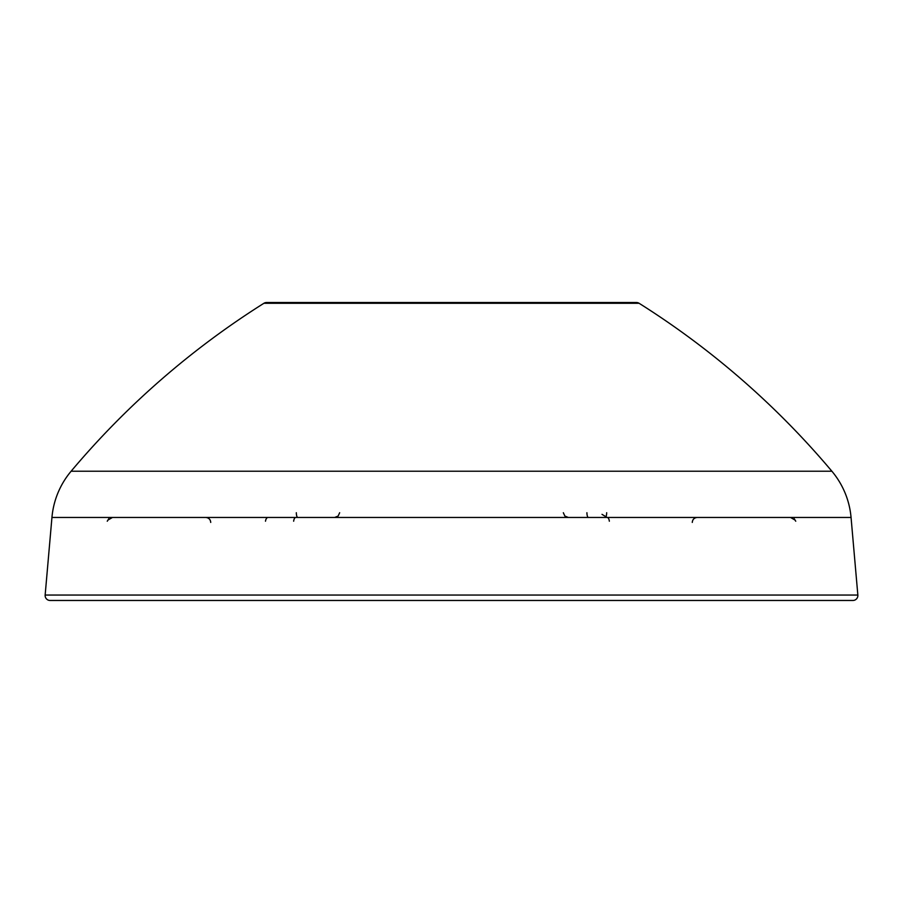 <?xml version="1.0" encoding="UTF-8"?>
<svg xmlns="http://www.w3.org/2000/svg" width="903" height="903" viewBox="0 0 903 903"><rect width="100%" height="100%" fill="white"/><g stroke="black" fill="none" stroke-linecap="round" stroke-linejoin="round"><path stroke-width="1.35" d="M852.883 600.472L50.116 600.472A4.978 4.978 0 0 1 45.15 595.054L857.85 595.054A4.978 4.978 0 0 1 852.883 600.472M51.945 517.453L851.055 517.453A83.031 83.031 0 0 0 831.877 471.219A830.252 830.252 0 0 0 639.11 303.295L263.89 303.295A830.252 830.252 0 0 0 71.123 471.219A83.031 83.031 0 0 0 51.945 517.453L45.15 595.054M851.055 517.453L857.85 595.054M639.11 303.295A4.978 4.978 0 0 0 636.457 302.528L266.543 302.528A4.978 4.978 0 0 0 263.89 303.295M295.868 517.453A4.978 2.28 90 0 0 293.656 521.212M268.101 517.453A4.978 2.686 90 0 0 265.493 521.212M602.008 514.349L607.132 517.453A4.978 2.28 90 0 1 609.344 521.212M192.666 517.453L180.273 517.453M71.123 471.219L831.877 471.219M297.29 517.148A4.978 1.467 90 0 1 296.319 512.723M588.384 517.453A4.978 1.467 -90 0 1 586.916 512.723M606.681 512.723A4.978 1.467 -90 0 1 605.71 517.148M339.663 512.723L338.14 516.053L334.686 517.453M563.337 512.723L564.86 516.053L568.314 517.453M692.274 522.431C692.545 519.428 694.204 517.769 697.251 517.453M790.531 517.453L794.809 519.936L790.531 517.453M795.746 521.212L794.2 518.694M210.726 522.431C210.455 519.428 208.796 517.769 205.749 517.453M112.469 517.453L108.191 519.936M107.254 521.212L108.8 518.694"/></g></svg>

